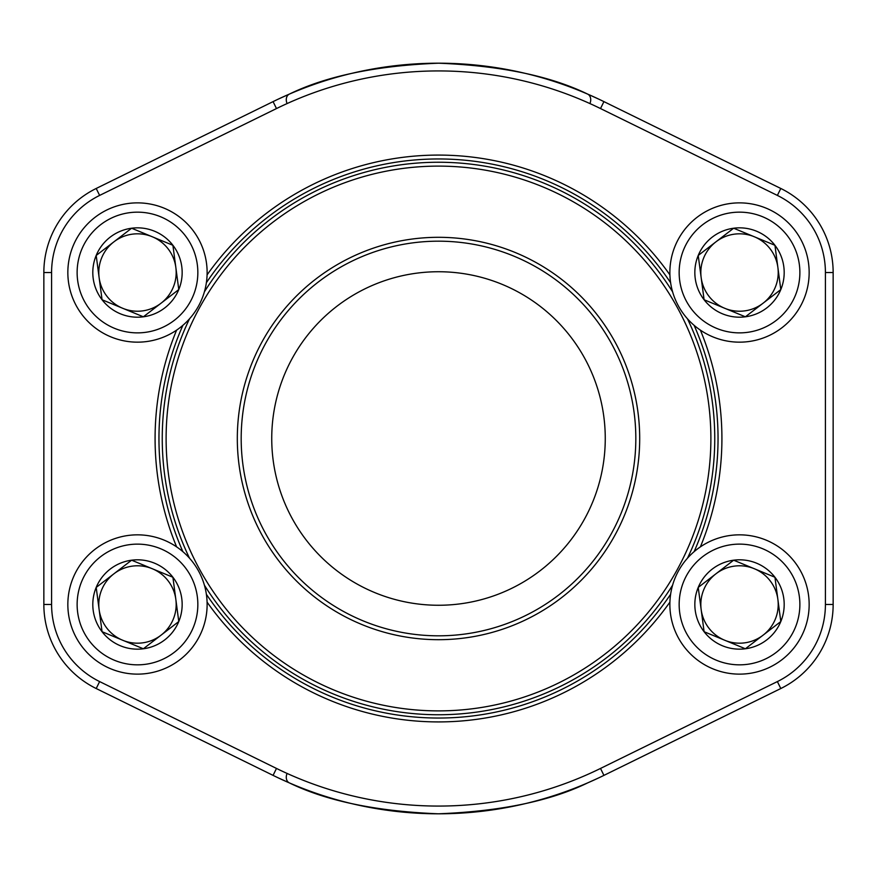 <?xml version="1.0" encoding="UTF-8"?>
<svg xmlns="http://www.w3.org/2000/svg" width="877" height="877" viewBox="0 0 877 877"><rect width="100%" height="100%" fill="white"/><g stroke="black" fill="none" stroke-linecap="round" stroke-linejoin="round"><path stroke-width="1.32" d="M704.099 631.714A44.672 44.672 0 0 1 733.643 560.195A44.672 44.672 0 0 1 780.804 621.541A44.672 44.672 0 0 1 704.099 631.714L698.224 587.426L733.643 560.195L774.939 577.252L780.804 621.541L745.384 648.772L704.099 631.714L698.224 587.426L733.643 560.195L774.939 577.252L780.804 621.541L745.384 648.772L704.099 631.714M715.939 573.81A38.687 38.687 0 0 1 775.279 619.261A38.687 38.687 0 0 1 701.162 609.57A38.687 38.687 0 0 1 715.939 573.81M675.147 577.888A69.645 69.645 0 0 1 794.726 562.036A69.645 69.645 0 0 1 748.673 673.525A69.645 69.645 0 0 1 675.147 577.888A69.645 69.645 0 0 1 794.726 562.036A69.645 69.645 0 0 1 748.673 673.525A69.645 69.645 0 0 1 675.147 577.888M102.061 299.748A44.672 44.672 0 0 1 131.616 228.228A44.672 44.672 0 0 1 178.776 289.574A44.672 44.672 0 0 1 102.061 299.748L96.196 255.459L131.616 228.228L172.901 245.286L178.776 289.574L143.357 316.805L102.061 299.748L99.123 277.603L96.196 255.459L131.616 228.228L172.901 245.286L178.776 289.574L143.357 316.805L102.061 299.748M113.9 241.844A38.687 38.687 0 0 1 173.24 287.294A38.687 38.687 0 0 1 99.123 277.603A38.687 38.687 0 0 1 113.9 241.844M73.12 245.922A69.645 69.645 0 0 1 192.699 230.07A69.645 69.645 0 0 1 146.634 341.559A69.645 69.645 0 0 1 73.12 245.922A69.645 69.645 0 0 1 192.699 230.07A69.645 69.645 0 0 1 146.634 341.559A69.645 69.645 0 0 1 73.12 245.922M102.061 631.714A44.672 44.672 0 0 1 131.616 560.195A44.672 44.672 0 0 1 178.776 621.541A44.672 44.672 0 0 1 102.061 631.714L96.196 587.426L131.616 560.195L172.901 577.252L178.776 621.541L143.357 648.772L102.061 631.714L96.196 587.426L131.616 560.195L172.901 577.252L178.776 621.541L143.357 648.772L102.061 631.714M113.9 573.81A38.687 38.687 0 0 1 173.24 619.261A38.687 38.687 0 0 1 99.123 609.57A38.687 38.687 0 0 1 113.9 573.81M73.12 577.888A69.645 69.645 0 0 1 192.699 562.036A69.645 69.645 0 0 1 146.634 673.525A69.645 69.645 0 0 1 73.12 577.888A69.645 69.645 0 0 1 192.699 562.036A69.645 69.645 0 0 1 146.634 673.525A69.645 69.645 0 0 1 73.12 577.888M704.099 299.748A44.672 44.672 0 0 1 733.643 228.228A44.672 44.672 0 0 1 780.804 289.574A44.672 44.672 0 0 1 704.099 299.748L698.224 255.459L733.643 228.228L774.939 245.286L780.804 289.574L745.384 316.805L704.099 299.748L698.224 255.459L733.643 228.228L774.939 245.286L777.877 267.43L780.804 289.574L745.384 316.805L704.099 299.748M715.939 241.844A38.687 38.687 0 0 1 775.279 287.294A38.687 38.687 0 0 1 701.162 277.603A38.687 38.687 0 0 1 715.939 241.844M675.147 245.922A69.645 69.645 0 0 1 794.726 230.07A69.645 69.645 0 0 1 748.673 341.559A69.645 69.645 0 0 1 675.147 245.922A69.645 69.645 0 0 1 794.726 230.07A69.645 69.645 0 0 1 748.673 341.559A69.645 69.645 0 0 1 675.147 245.922M600.515 768.438L603.924 775.378L780.793 688.533L603.924 775.378A375.301 375.301 0 0 1 273.076 775.378L96.207 688.533A93.631 93.631 0 0 1 43.85 604.483L43.85 272.517A93.631 93.631 0 0 1 96.207 188.467L273.076 101.622L96.207 188.467L99.627 195.418A85.891 85.891 0 0 0 51.59 272.517L51.59 604.483A85.891 85.891 0 0 0 99.627 681.582L276.485 768.438A367.562 367.562 0 0 0 600.515 768.438L777.373 681.582A85.891 85.891 0 0 0 825.41 604.483L825.41 272.517A85.891 85.891 0 0 0 777.373 195.418L600.515 108.562A367.562 367.562 0 0 0 276.485 108.562L99.627 195.418M276.485 768.438L273.076 775.378A375.301 375.301 0 0 0 603.924 775.378A375.301 375.301 0 0 1 598.848 777.822L587.502 782.964C550.23 801.074 500.537 811.357 438.412 813.801C376.43 811.346 326.792 801.074 289.498 782.964L278.152 777.822M833.15 272.517L833.15 604.483L833.15 272.517A93.631 93.631 0 0 0 780.793 188.467L603.924 101.622L780.793 188.467A93.631 93.631 0 0 1 833.15 272.517A93.631 93.631 0 0 0 780.793 188.467A93.631 93.631 0 0 1 833.15 272.517L825.41 272.517M590.254 102.653A7.74 5.986 113.4 0 0 587.502 94.036L598.848 99.178A375.301 375.301 0 0 1 603.924 101.622L600.515 108.562M587.502 94.036C550.208 75.926 500.57 65.654 438.588 63.199C376.463 65.643 326.77 75.926 289.498 94.036L278.152 99.178M700.372 330.114A283.414 283.414 0 0 1 700.372 546.886M669.918 602.115A283.414 283.414 0 0 1 207.082 602.115M176.628 546.886A283.414 283.414 0 0 1 176.628 330.114M207.082 274.885A283.414 283.414 0 0 1 669.918 274.885M694.102 551.688A279.544 279.544 0 0 0 694.102 325.312M670.631 282.745A279.544 279.544 0 0 0 206.369 282.745M182.898 325.312A279.544 279.544 0 0 0 182.898 551.688M206.369 594.255A279.544 279.544 0 0 0 670.631 594.255M289.498 782.964A7.74 5.986 113.4 0 1 286.746 774.347M780.793 688.533A93.631 93.631 0 0 0 833.15 604.483A93.631 93.631 0 0 1 780.793 688.533A93.631 93.631 0 0 0 833.15 604.483A93.631 93.631 0 0 1 780.793 688.533L777.373 681.582M286.746 102.653A7.74 5.986 66.6 0 1 289.498 94.036M273.076 101.622A375.301 375.301 0 0 1 603.924 101.622A375.301 375.301 0 0 0 273.076 101.622L276.485 108.562M639.695 438.5A201.195 201.195 0 0 1 337.908 612.738A201.195 201.195 0 0 1 337.908 264.262A201.195 201.195 0 0 1 639.695 438.5M710.885 438.5A272.385 272.385 0 0 0 302.302 202.609A272.385 272.385 0 0 0 302.302 674.391A272.385 272.385 0 0 0 710.885 438.5M687.469 318.789A276.255 276.255 0 0 1 687.469 558.21M672.604 585.167A276.255 276.255 0 0 1 204.396 585.167M189.531 558.21A276.255 276.255 0 0 1 189.531 318.789M204.396 291.833A276.255 276.255 0 0 1 672.604 291.833M605.262 438.5A166.762 166.762 0 0 0 355.119 294.08A166.762 166.762 0 0 0 355.119 582.92A166.762 166.762 0 0 0 605.262 438.5M635.825 438.5A197.325 197.325 0 0 0 339.837 267.617A197.325 197.325 0 0 0 339.837 609.383A197.325 197.325 0 0 0 635.825 438.5M683.731 581.44A60.36 60.36 0 0 0 747.445 664.317A60.36 60.36 0 0 0 787.371 567.693A60.36 60.36 0 0 0 683.731 581.44M81.704 249.463A60.36 60.36 0 0 0 145.418 332.35A60.36 60.36 0 0 0 185.332 235.727A60.36 60.36 0 0 0 81.704 249.463M81.704 581.44A60.36 60.36 0 0 0 145.418 664.317A60.36 60.36 0 0 0 185.332 567.693A60.36 60.36 0 0 0 81.704 581.44M683.731 249.463A60.36 60.36 0 0 0 747.445 332.35A60.36 60.36 0 0 0 787.371 235.727A60.36 60.36 0 0 0 683.731 249.463M99.627 681.582L96.207 688.533A93.631 93.631 0 0 1 43.85 604.483L51.59 604.483M603.924 775.378A375.301 375.301 0 0 1 598.848 777.822M598.848 99.178A375.301 375.301 0 0 1 603.924 101.622M51.59 272.517L43.85 272.517A93.631 93.631 0 0 1 96.207 188.467M780.793 188.467L777.373 195.418M833.15 604.483L825.41 604.483"/></g></svg>
